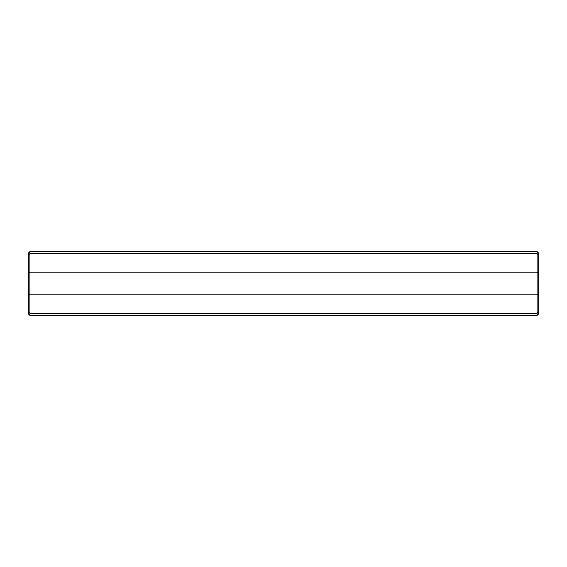 <?xml version="1.0" encoding="UTF-8"?>
<svg xmlns="http://www.w3.org/2000/svg" width="567" height="567" viewBox="0 0 567 567"><rect width="100%" height="100%" fill="white"/><g stroke="black" fill="none" stroke-linecap="round" stroke-linejoin="round"><path stroke-width="0.85" d="M538.65 273.414L537.119 272.146L29.881 272.146L29.881 294.854L537.119 294.854L538.65 293.586L538.65 254.859L537.119 253.697L29.881 253.697L28.35 254.859L28.35 293.586L29.881 294.854L29.881 313.303L537.119 313.303L537.119 251.606L29.881 251.606L29.881 253.697L537.119 253.697M28.35 273.414L29.881 272.146L29.881 253.697M538.65 293.586L538.65 312.141L537.119 313.303L537.119 315.394L29.881 315.394L29.881 313.303L28.35 312.141L28.35 293.586M28.35 312.141L28.35 313.863L29.881 315.394M29.881 251.606L28.35 253.137L28.35 254.859M538.65 312.141L538.65 313.863L537.119 315.394M537.119 251.606L538.65 253.137L538.65 254.859"/></g></svg>
